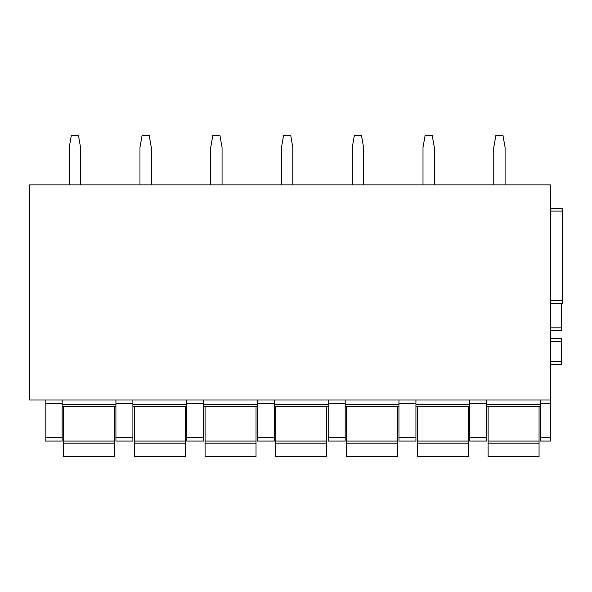 <?xml version="1.0" encoding="UTF-8"?>
<svg xmlns="http://www.w3.org/2000/svg" width="592" height="592" viewBox="0 0 592 592"><rect width="100%" height="100%" fill="white"/><g stroke="black" fill="none" stroke-linecap="round" stroke-linejoin="round"><path stroke-width="0.89" d="M562.4 303.504L550.375 303.504L562.4 303.504L562.4 208.258L550.375 208.258M550.375 400.014L29.6 400.014L29.6 184.911L550.375 184.911L550.375 437.666L540.466 437.666L540.466 441.055L550.375 441.055L550.375 437.666M486.691 406.378L540.466 406.378M469.708 437.666L469.708 441.055L486.691 441.055L486.691 403.396L469.708 403.396L469.708 437.666L486.691 437.666M469.708 403.396L469.708 400.014M415.932 400.014L415.932 437.666L398.949 437.666L398.949 441.055L415.932 441.055L415.932 437.666M415.932 406.378L469.708 406.378M486.691 400.014L486.691 403.396M415.932 441.055L398.949 441.055M398.949 400.014L398.949 437.666M345.173 400.014L345.173 437.666L328.197 437.666L328.197 441.055L345.173 441.055L345.173 437.666M345.173 403.396L328.197 403.396L328.197 437.666M328.197 403.396L328.197 400.014M274.422 400.014L274.422 437.666L257.439 437.666L257.439 441.055L274.422 441.055L274.422 437.666M274.422 403.396L257.439 403.396L257.439 437.666M257.439 403.396L257.439 400.014M203.663 400.014L203.663 437.666L186.68 437.666L186.68 441.055L203.663 441.055L203.663 437.666M203.663 403.396L186.68 403.396L186.68 437.666M186.68 403.396L186.68 400.014M132.904 400.014L132.904 437.666L115.921 437.666L115.921 441.055L132.904 441.055L132.904 437.666M132.904 403.396L115.921 403.396L115.921 437.666M115.921 403.396L115.921 400.014M62.145 400.014L62.145 437.666L45.17 437.666L45.17 441.055L62.145 441.055L62.145 437.666M62.145 403.396L45.17 403.396L45.17 437.666M45.17 403.396L45.17 400.014M345.173 406.378L398.949 406.378M345.173 441.055L328.197 441.055M274.422 406.378L328.197 406.378M274.422 441.055L257.439 441.055M203.663 406.378L257.439 406.378M203.663 441.055L186.68 441.055M132.904 406.378L186.68 406.378M132.904 441.055L115.921 441.055M62.145 406.378L115.921 406.378M62.145 441.055L45.17 441.055M540.466 400.014L540.466 437.666M550.375 441.055L540.466 441.055M550.375 364.354L561.69 364.354L561.69 361.52L550.375 361.52M550.375 338.454L561.69 338.454L561.69 361.52M561.69 330.669L550.375 330.669L561.69 330.669L561.69 303.504M63.566 443.171L114.508 443.171L114.508 456.617L63.566 456.617L63.566 406.378M114.508 406.378L114.508 443.171M134.317 443.171L185.266 443.171L185.266 456.617L134.317 456.617L134.317 406.378M185.266 406.378L185.266 443.171M205.076 443.171L256.025 443.171L256.025 456.617L205.076 456.617L205.076 406.378M256.025 406.378L256.025 443.171M275.835 443.171L326.777 443.171L326.777 456.617L275.835 456.617L275.835 406.378M326.777 406.378L326.777 443.171M346.594 443.171L397.535 443.171L397.535 456.617L346.594 456.617L346.594 406.378M397.535 406.378L397.535 443.171M417.345 443.171L468.294 443.171L468.294 456.617L417.345 456.617L417.345 406.378M468.294 406.378L468.294 443.171M488.104 443.171L539.053 443.171L539.053 456.617L488.104 456.617L488.104 406.378M539.053 406.378L539.053 443.171M493.765 184.911L493.765 147.408L495.889 135.383L502.963 135.383L505.087 147.408L505.087 184.911M423.006 184.911L423.006 147.408L425.13 135.383L432.204 135.383L434.328 147.408L434.328 184.911M352.255 184.911L352.255 147.408L354.371 135.383L361.453 135.383L363.569 147.408L363.569 184.911M281.496 184.911L281.496 147.408L283.62 135.383L290.694 135.383L292.818 147.408L292.818 184.911M210.737 184.911L210.737 147.408L212.861 135.383L219.935 135.383L222.059 147.408L222.059 184.911M139.978 184.911L139.978 147.408L142.102 135.383L149.177 135.383L151.3 147.408L151.3 184.911M69.227 184.911L69.227 147.408L71.343 135.383L78.425 135.383L80.542 147.408L80.542 184.911M550.375 211.092L562.4 211.092M550.375 300.669L562.4 300.669M486.691 404.255L540.466 404.255M415.932 404.255L469.708 404.255M398.949 403.396L415.932 403.396M115.921 404.255L62.145 404.255M186.68 404.255L132.904 404.255M257.439 404.255L203.663 404.255M328.197 404.255L274.422 404.255M398.949 404.255L345.173 404.255M540.466 403.396L550.375 403.396M561.69 341.288L550.375 341.288M550.375 327.842L561.69 327.842M114.508 441.055L63.566 441.055M185.266 441.055L134.317 441.055M256.025 441.055L205.076 441.055M326.777 441.055L275.835 441.055M397.535 441.055L346.594 441.055M468.294 441.055L417.345 441.055M539.053 441.055L488.104 441.055"/></g></svg>
